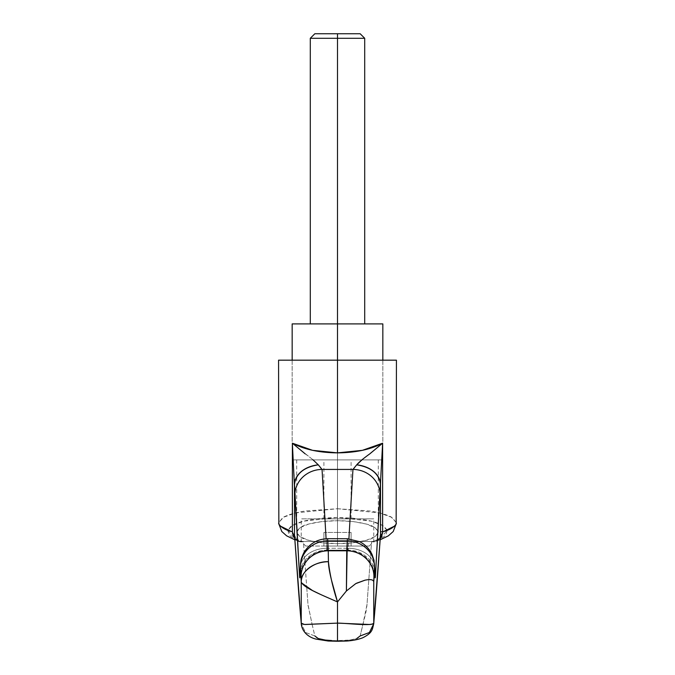 <?xml version="1.0" encoding="UTF-8"?>
<svg xmlns="http://www.w3.org/2000/svg" width="675" height="675" viewBox="0 0 675 675"><rect width="100%" height="100%" fill="white"/><g stroke="black" fill="none" stroke-linecap="round" stroke-linejoin="round"><path stroke-width="0.51" stroke-dasharray="3.38 2.53" d="M348.249 550.133L348.005 550.648L348.249 550.133A27.203 25.658 3.3 0 1 374.76 570.232A27.203 25.658 -176.7 0 0 348.249 550.133L348.907 538.785L348.249 550.133C347.996 551.18 347.743 550.555 347.498 548.26L347.38 538.743L347.498 548.26L327.502 548.26L327.62 538.743L327.502 548.26C327.257 550.555 327.004 551.18 326.751 550.133L326.093 538.785L326.751 550.133L348.249 550.133L326.751 550.133A27.203 25.658 176.7 0 0 300.24 570.232A27.203 25.658 -3.3 0 1 326.751 550.133L326.995 550.648L326.751 550.133M396.436 522.796L391.095 516.923C385.231 514.181 378.025 512.198 369.487 510.967L337.5 508.722L337.5 360.172L320.152 360.172L396.436 360.172L278.564 360.172L337.5 360.172L337.5 459.903L337.5 360.172L382.835 360.172L337.5 360.172L382.835 360.172L337.5 360.172L337.5 459.903L382.835 459.903L337.5 459.903L382.835 459.903L337.5 459.903L378.304 459.903L337.5 459.903L378.304 459.903L337.5 459.903L337.5 543.67C347.752 543.67 357.37 542.548 366.348 540.304C372.676 538.886 376.658 536.178 378.304 532.178C376.658 528.179 372.676 525.471 366.348 524.062C357.37 521.817 347.752 520.695 337.5 520.695L337.5 459.903L296.696 459.903L337.5 459.903L296.696 459.903L337.5 459.903L337.5 520.695L353.118 521.564L366.348 524.062L375.199 527.783L378.304 532.178L375.199 536.574L366.348 540.304L353.118 542.793L337.5 543.67L321.882 542.793L308.652 540.304L299.801 536.574L296.696 532.178L299.801 527.783L308.652 524.062L321.882 521.564L337.5 520.695C327.248 520.695 317.63 521.817 308.652 524.062C302.324 525.471 298.342 528.179 296.696 532.178C298.342 536.178 302.324 538.886 308.652 540.304C317.63 542.548 327.248 543.67 337.5 543.67L337.5 459.903L292.165 459.903L337.5 459.903L292.165 459.903L337.5 459.903L337.5 360.172L337.5 508.722L305.513 510.967C296.975 512.198 289.769 514.181 283.905 516.923L278.564 522.796M324.034 596.017L320.051 594.202M312.913 590.743L312.424 590.49M301.666 583.006L301.236 581.816M354.848 360.172L382.835 360.172L354.848 360.172M320.152 360.172L292.165 360.172L320.152 360.172M331.678 640.55L337.5 640.575C341.871 640.862 358.4 640.389 360.163 635.943L365.867 612.402L366.913 605.678L371.579 541.73C378.844 539.814 383.628 537.502 385.931 534.819L387.231 530.288M380.177 539.814L375.899 541.215L380.253 538.726L375.899 541.215L371.579 541.73L367.006 604.555L362.948 624.173M387.222 530.272L384.218 526.584C380.531 523.825 374.465 521.623 366.01 519.969L352.443 518.105L337.5 517.447L322.557 518.105L308.99 519.969C300.527 521.623 294.46 523.825 290.782 526.584L287.778 530.272M287.769 530.288L289.069 534.819C291.381 537.502 296.165 539.814 303.421 541.73L306.737 587.301L303.421 541.73L299.101 541.215L295.988 539.755L294.747 538.726L299.101 541.207L303.421 541.73L294.722 538.701L287.82 530.314M306.737 587.317L308.053 605.34L312.145 624.468L307.994 604.555L306.737 587.317M312.052 624.173L314.837 635.943L305.623 632.526L301.269 623.835L305.623 632.534L314.837 635.943C316.6 640.389 333.129 640.862 337.5 640.575L349.819 640.052L356.763 638.533M373.731 623.843L369.377 632.534L360.163 635.943L362.846 624.485M380.489 535.486C378.532 542.32 377.114 539.89 375.891 541.207L371.579 541.73C374.785 542.008 376.76 541.696 377.519 540.81L380.514 534.845C379.848 540.211 376.869 542.506 371.579 541.73L380.278 538.701L387.18 530.314M292.376 531.782L291.305 531.47M280.117 525.943L278.589 522.745L282.994 517.43L295.684 512.873L337.5 508.722L379.316 512.873L392.006 517.43L396.411 522.745L394.883 525.943M383.695 531.47L382.624 531.782M387.172 530.288L382.303 525.336L371.343 521.176L337.5 517.447L303.657 521.176L292.697 525.336L287.828 530.288M337.5 640.803L337.5 641.25M294.511 535.494L297.489 540.81C298.223 541.696 300.206 542 303.421 541.73C298.122 542.498 295.152 540.202 294.486 534.845L296.553 539.814L299.101 541.207L294.823 539.814M312.154 624.485L314.837 635.943M301.236 622.848L304.948 624.459M337.5 360.172L292.165 360.172L337.5 360.172L292.165 360.172L337.5 360.172L337.5 459.903L382.835 459.903L292.165 459.903L378.304 459.903L296.696 459.903L337.5 459.903L323.899 459.903L337.5 459.903L337.5 518.847L301.227 518.847L337.5 518.847L337.5 541.51L301.227 541.51L337.5 541.51L337.5 518.847L323.899 518.847L337.5 518.847L337.5 459.903L323.899 459.903L351.101 459.903L337.5 459.903L337.5 518.847L351.101 518.847L337.5 518.847L337.5 459.903L351.101 459.903L292.165 459.903L337.5 459.903L337.5 360.172M337.5 601.923L346.393 590.996L356.569 583.208M320.33 467.463L318.288 464.83C316.027 462.156 311.648 458.485 305.159 453.828M356.712 464.83L354.679 467.454M382.548 533.419L381.907 536.355M347.498 548.26L327.502 548.26A27.203 20.031 1.3 0 0 300.308 567.624A27.203 20.031 -178.7 0 1 327.502 548.26L326.995 550.648L348.005 550.648L347.498 548.26A27.203 20.031 178.7 0 1 374.692 567.624A27.203 20.031 -1.3 0 0 347.498 548.26M380.59 479.697L382.624 443.205M382.387 443.433L362.146 459.7M364.846 580.23L364.973 580.205C371.123 579.268 374.051 579.8 373.764 581.816M313.023 459.835L292.613 443.433M292.376 443.205L294.41 479.697M337.5 546.041L305.767 546.041L369.233 546.041L323.899 546.041L369.233 546.041L323.899 546.041L323.899 532.44L323.899 546.041L323.899 532.44L337.5 532.44L337.5 546.041L337.5 532.44L351.101 532.44L351.101 546.041L337.5 546.041L351.101 546.041L351.101 532.44L351.101 546.041L351.101 532.44L337.5 532.44L337.5 546.041L337.5 532.44L323.899 532.44L323.899 546.041L337.5 546.041M337.5 541.51L301.227 541.51L373.773 541.51L337.5 541.51L373.773 541.51L337.5 541.51L337.5 518.847L301.227 518.847L373.773 518.847L323.899 518.847L351.101 518.847L337.5 518.847L337.5 541.51M337.5 518.847L373.773 518.847L337.5 518.847M337.5 532.44L323.899 532.44L337.5 532.44M314.828 33.75L360.172 33.75L314.828 33.75M337.5 38.281L310.298 38.281L337.5 38.281L337.5 323.899L310.298 323.899L337.5 323.899L337.5 459.903L382.835 459.903L337.5 459.903L337.5 323.899L382.835 323.899L292.165 323.899L364.702 323.899L337.5 323.899L337.5 38.281L364.702 38.281L337.5 38.281M337.5 459.903L292.165 459.903L337.5 459.903M337.5 323.899L364.702 323.899L337.5 323.899M382.835 360.172L382.835 459.903L382.835 360.172M378.304 459.903L378.304 532.178M278.589 522.745L278.606 523.302M396.411 522.745L396.394 523.302M296.696 459.903L296.696 532.178M292.165 360.172L292.165 459.903L292.165 360.172M348.005 550.64C358.087 550.952 365.867 555.356 371.334 563.861C374.389 571.16 375.587 574.703 374.929 574.492M300.071 574.492C299.801 574.779 301.632 563.988 307.243 559.145C312.677 553.593 319.267 550.758 326.995 550.64M305.767 546.041L301.227 541.51L301.227 518.847M323.899 518.847L323.899 459.903M369.233 546.041L373.773 541.51L373.773 518.847M351.101 518.847L351.101 459.903"/><path stroke-width="1.01" d="M373.764 581.816L373.942 576.357A27.203 25.557 -176.8 0 0 346.748 550.8A27.203 25.557 3.2 0 1 373.942 576.357L374.507 566.452A27.203 25.557 -176.8 0 0 347.304 540.886L346.393 590.996L337.5 601.923L337.5 623.118L337.5 601.923C332.716 587.225 329.695 573.817 328.438 561.71L328.252 550.8L328.438 561.71C315.09 560.976 300.248 571.953 301.236 581.816L301.236 622.848L294.486 534.845L294.502 484.372L299.557 575.792C299.692 578.011 299.818 578.45 299.953 577.108L300.4 566.08L301.236 581.816L301.236 622.848C301.286 623.759 302.662 624.308 305.378 624.493L337.5 623.118L369.622 624.493C372.338 624.308 373.714 623.759 373.764 622.848L373.764 581.816C373.343 579.606 370.423 579.066 364.989 580.196L355.733 583.63L346.393 590.996L346.748 550.8L328.252 550.8L327.628 538.701L347.38 538.743L327.628 538.701L327.696 540.886L347.304 540.886L346.748 550.8L328.252 550.8L327.696 540.886L347.304 540.886L347.372 538.701L347.304 540.886A27.203 25.557 3.2 0 1 374.507 566.452L375.047 577.108C375.182 578.45 375.308 578.011 375.443 575.792L380.498 484.372L380.514 534.845L373.764 622.848L373.764 581.816L374.692 568.291C374.912 577.488 375.165 579.994 375.443 575.792L382.624 443.205L382.632 531.782C389.028 530.229 393.533 527.681 396.157 524.129L396.436 360.172L278.564 360.172L396.436 360.172M278.564 360.172L278.843 524.129C281.467 527.681 285.972 530.229 292.368 531.782L292.376 443.205L312.609 450.335L337.5 452.874L337.5 360.172L337.5 452.874L362.391 450.335L382.624 443.205L369.841 453.828C363.352 458.485 358.973 462.156 356.712 464.83C371.14 467.193 379.072 473.707 380.498 484.372L380.59 479.697M301.236 622.848L301.269 623.843L301.236 622.848C298.957 598.97 296.738 564.933 294.486 534.845L292.452 533.326L294.747 538.726L292.368 531.782L292.376 443.205C304.324 449.483 319.359 452.706 337.5 452.874C355.641 452.706 370.676 449.483 382.624 443.205L382.624 531.79L382.548 533.326L380.253 538.726L381.907 536.355M305.159 453.828L292.376 443.205L294.857 495.087A27.203 25.658 -3.3 0 1 322.051 469.429L326.093 538.785L322.051 469.429A27.203 25.658 176.7 0 0 294.857 495.087L299.557 575.792A27.203 25.658 -3.3 0 1 300.24 570.232A27.203 25.658 176.7 0 0 299.557 575.792C299.835 579.994 300.088 577.488 300.308 568.291A27.203 20.031 -178.7 0 1 300.308 567.624A27.203 20.031 1.3 0 0 300.308 568.291L300.493 566.452A27.203 25.557 -3.2 0 1 327.696 540.886A27.203 25.557 176.8 0 0 300.493 566.452L301.058 576.357A27.203 25.557 -3.2 0 1 328.252 550.8A27.203 25.557 176.8 0 0 301.058 576.357L301.236 581.816A27.203 20.107 -1.3 0 1 328.438 561.71C328.48 565.92 329.501 572.071 331.501 580.163L337.5 601.923L324.034 596.017M320.051 594.202L312.913 590.743M312.424 590.49L301.666 583.006M314.837 635.943L318.246 638.533L325.282 640.06L331.678 640.55M356.763 638.533L360.163 635.943L369.377 632.526L373.731 623.835L380.514 534.845C378.262 564.933 376.043 598.97 373.764 622.848C373.41 626.552 348.317 623.202 337.5 623.118L337.5 640.575L337.5 623.118L304.948 624.459M354.679 467.454L352.949 469.429L348.907 538.785L352.949 469.429A27.203 25.658 3.3 0 1 380.143 495.087A27.203 25.658 -176.7 0 0 352.949 469.429L322.051 469.429L320.33 467.463M291.305 531.47L280.117 525.943M394.883 525.943L383.695 531.47M294.486 534.845L301.269 623.835C302.442 634.449 312.23 638.39 316.339 639.149L328.278 641.031L337.5 641.25L337.5 640.803M313.023 459.835L318.288 464.83A27.203 19.735 178.8 0 0 294.502 484.372C295.928 473.707 303.86 467.193 318.288 464.83L322.051 469.429L352.949 469.429L356.712 464.83L362.146 459.7M380.514 534.845L382.548 533.419M382.624 531.79L381.383 531.79M380.498 531.79L380.498 484.372A27.203 19.735 -178.8 0 0 356.712 464.83M294.41 479.697L294.502 531.79M374.76 570.232A27.203 25.658 3.3 0 1 375.443 575.792A27.203 25.658 -176.7 0 0 374.76 570.232M374.692 567.624A27.203 20.031 178.7 0 1 374.692 568.291A27.203 20.031 -1.3 0 0 374.692 567.624M356.569 583.208L364.846 580.23M301.236 581.816C302.839 587.512 321.815 594.928 337.5 601.923M310.298 323.899L310.298 38.281L364.702 38.281L337.5 38.281L337.5 323.899L292.165 323.899L382.835 323.899L337.5 323.899L337.5 360.172L337.5 33.75L360.172 33.75L314.828 33.75L310.298 38.281L337.5 38.281L337.5 33.75L314.828 33.75M278.606 523.302L281.787 531.512L286.63 535.832L294.823 539.814M396.394 523.302L393.213 531.512L388.37 535.832L380.177 539.814M337.5 641.25L346.731 641.031C352.983 640.592 358.366 639.487 362.88 637.715C372.625 632.72 372.203 629.708 373.731 623.843M374.853 573.817L373.992 560.284L372.094 554.572C369.394 548.851 365.234 544.548 359.606 541.645L347.372 538.743M327.628 538.743C317.41 538.996 309.513 543.603 303.927 552.572C300.156 560.461 301.151 560.604 300.544 563.195L300.147 573.817M292.165 360.172L292.165 323.899M382.835 360.172L382.835 323.899M360.172 33.75L364.702 38.281L364.702 323.899"/></g></svg>
